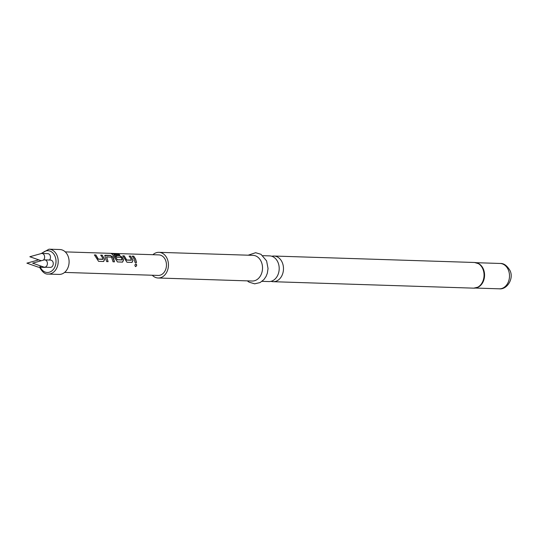 <?xml version="1.0" encoding="UTF-8"?>
<svg xmlns="http://www.w3.org/2000/svg" width="538" height="538" viewBox="0 0 538 538"><rect width="100%" height="100%" fill="white"/><g stroke="black" fill="none" stroke-linecap="round" stroke-linejoin="round"><path stroke-width="0.81" d="M135.825 263.802L135.744 263.808C136.894 264.783 136.807 265.705 135.495 266.572L135.61 266.613C134.628 265.658 134.715 264.723 135.865 263.802C137.008 264.797 136.928 265.732 135.61 266.613L135.475 266.586M262.86 255.671L269.706 255.893A12.838 9.899 91.8 0 1 277.951 262.302A12.838 9.899 91.8 0 1 277.722 275.281A12.838 9.899 91.8 0 1 268.879 281.562L262.033 281.34M100.693 255.241L102.153 255.288L104.002 258.126L104.5 259.524L103.538 261.522M94.338 255.032L95.791 255.079L98.198 259.188L102.906 259.343L102.65 257.998L100.767 255.113L102.227 255.16L104.607 259.471L103.659 261.502L98.562 261.334L94.412 254.911L95.872 254.958L98.313 259.128L103.074 259.148M104.641 255.577L110.256 255.543L112.758 257.083L114.365 261.871M106.571 257.003L108.125 261.643L106.665 261.596L105.038 256.727L105.233 255.261L110.33 255.422L112.852 256.982L113.565 258.354L114.48 261.845L113.027 261.798L111.548 257.184L106.665 256.902L108.003 261.67M115.542 255.718L119.718 255.853L122.22 257.386L123.424 260.136L122.469 262.134M113.888 254.743L117.284 259.8L121.992 259.955L121.729 258.617L120.996 257.366L116.86 257.231L115.623 255.597L119.792 255.732L122.314 257.285L123.027 258.657L123.538 260.076L122.583 262.107L117.492 261.945L111.924 253.701L118.037 253.896L119.705 254.79L113.955 254.682L117.392 259.746L122.16 259.76M129.08 256.149L130.539 256.196L132.388 259.04L132.886 260.439L131.931 262.436M122.725 255.947L124.184 255.994L126.585 260.103L131.292 260.251L131.037 258.913L129.16 256.027L130.613 256.075L133 260.385L132.045 262.409L126.955 262.248L122.805 255.826L124.258 255.873L126.699 260.042L131.46 260.062M132.187 256.249L133.646 256.296L135.495 259.141L136.396 262.584M38.844 259.888A3.658 2.818 -88.2 0 0 38.326 259.968L26.9 263.156L38.097 267.077A3.658 2.818 -88.2 0 0 38.756 267.198L44.607 267.386A3.658 2.818 -88.2 0 0 45.501 267.231M38.756 267.198A3.658 2.818 -88.2 0 0 40.895 266.054M43.343 260.163A3.658 2.818 -88.2 0 0 44.284 255.294A3.658 2.818 -88.2 0 0 41.93 253.465L47.788 253.654A3.658 2.818 91.8 0 1 50.135 255.483A3.658 2.818 91.8 0 1 49.509 260.042M41.93 253.465A3.658 2.818 -88.2 0 0 41.265 253.546L29.839 256.74L41.036 260.654A3.658 2.818 -88.2 0 0 41.305 260.728M44.708 259.888L50.565 260.076A3.658 2.818 91.8 0 1 52.912 261.898A3.658 2.818 91.8 0 1 52.845 265.597A3.658 2.818 91.8 0 1 50.33 267.386L44.472 267.198A3.658 2.818 -88.2 0 0 46.994 265.409A3.658 2.818 -88.2 0 0 47.055 261.71A3.658 2.818 -88.2 0 0 44.708 259.888A3.658 2.818 -88.2 0 0 44.042 259.968L32.616 263.156L43.813 267.07A3.658 2.818 -88.2 0 0 44.472 267.198M39.637 267.225L39.825 267.689C42.529 272.275 45.32 274.4 48.205 274.071L59.099 274.42A12.448 9.603 -88.2 0 0 67.674 268.327A12.448 9.603 -88.2 0 0 67.896 255.745A12.448 9.603 -88.2 0 0 59.9 249.531L49.005 249.181L41.063 253.606M152.267 275.234A12.838 9.899 -88.2 0 0 158.125 277.998L252.208 281.024A12.838 9.899 -88.2 0 0 261.051 274.743A12.838 9.899 -88.2 0 0 261.28 261.764A12.838 9.899 -88.2 0 0 253.035 255.355L158.952 252.329A12.838 9.899 -88.2 0 0 152.927 254.703M158.125 277.998A12.838 9.899 -88.2 0 0 166.968 271.717A12.838 9.899 -88.2 0 0 167.197 258.738A12.838 9.899 -88.2 0 0 158.952 252.329M271.038 281.327A12.838 9.899 -88.2 0 0 273.169 281.697A12.838 9.899 -88.2 0 0 282.013 275.416A12.838 9.899 -88.2 0 0 282.242 262.443A12.838 9.899 -88.2 0 0 273.997 256.034A12.838 9.899 -88.2 0 0 271.845 256.27M65.253 251.878L158.865 254.898A10.269 7.922 91.8 0 1 165.462 260.022A10.269 7.922 91.8 0 1 165.28 270.406A10.269 7.922 91.8 0 1 158.206 275.429L64.594 272.416M104.675 255.516L105.159 255.382M111.433 253.835L118.037 253.896M134.144 259.013L132.267 256.128L133.72 256.175L135.596 259.06L136.511 262.557L135.058 262.51L134.144 259.013M40.827 260.863A3.658 2.818 -88.2 0 0 40.39 260.432M118.004 254.05L119.651 254.931M111.467 253.923L111.891 253.849M48.205 274.071A12.448 9.603 -88.2 0 0 56.779 267.978A12.448 9.603 -88.2 0 0 57.001 255.395A12.448 9.603 -88.2 0 0 49.005 249.181M40.357 267.251A10.894 8.4 -88.2 0 0 51.776 270.964A10.894 8.4 -88.2 0 0 54.963 256.142A10.894 8.4 -88.2 0 0 42.119 253.472M475.821 287.938A12.764 9.839 -88.2 0 0 478.006 287.157A12.764 9.839 -88.2 0 0 483.077 268.946A12.764 9.839 -88.2 0 0 478.759 263.755A12.764 9.839 -88.2 0 0 476.628 262.84M478.006 287.157L473.743 288.153A12.838 9.899 -88.2 0 0 482.586 281.878A12.838 9.899 -88.2 0 0 482.815 268.899A12.838 9.899 -88.2 0 0 474.57 262.49L273.997 256.034M476.406 287.81A12.683 9.785 -88.2 0 0 483.332 268.993A12.683 9.785 -88.2 0 0 477.199 263.001M500.132 263.465C503.729 263.196 507.018 265.55 509.984 270.52C514.167 278.657 506.937 289.834 499.311 288.819A12.683 9.785 -88.2 0 0 508.047 282.618A12.683 9.785 -88.2 0 0 508.275 269.8A12.683 9.785 -88.2 0 0 500.132 263.465L476.164 262.692M248.159 255.2L255.631 252.712L260.991 254.313L266.599 260.91L268.045 268.509L267.325 273.25L266.075 276.418L263.929 279.558L260.103 282.564L254.656 283.829L249.094 282.161L247.332 280.87M478.759 263.755L474.57 262.49M473.743 288.153L273.169 281.697M499.311 288.819L475.35 288.052"/></g></svg>
